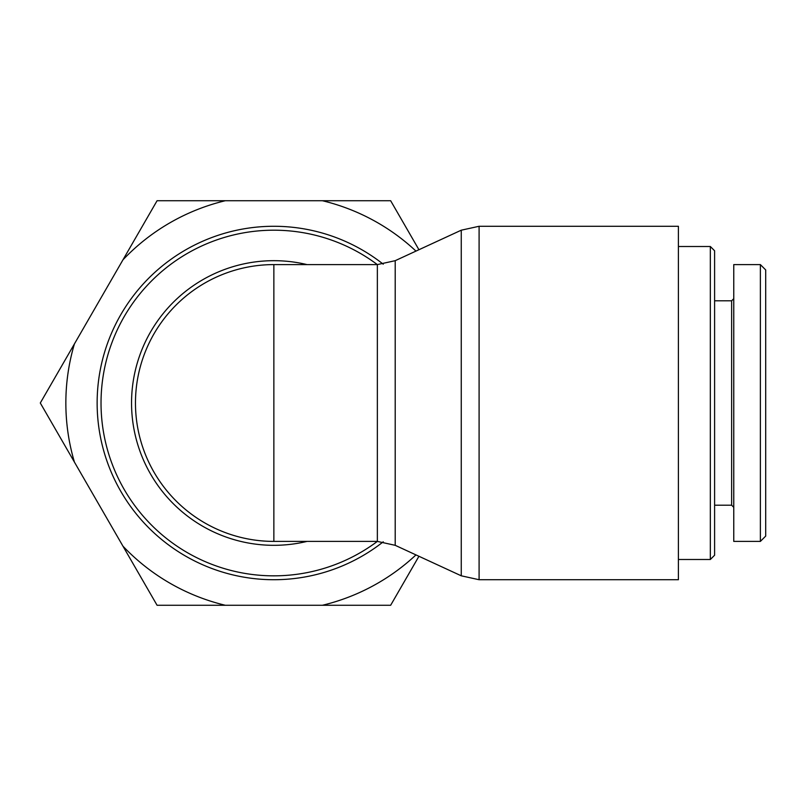 <?xml version="1.0" encoding="UTF-8"?>
<svg xmlns="http://www.w3.org/2000/svg" width="806" height="806" viewBox="0 0 806 806"><rect width="100%" height="100%" fill="white"/><g stroke="black" fill="none" stroke-linecap="round" stroke-linejoin="round"><path stroke-width="1.21" d="M383.243 264.197A176.726 176.726 0 0 0 144.083 283.047A176.726 176.726 0 0 0 144.083 522.953A176.726 176.726 0 0 0 383.243 541.803A176.726 176.726 0 0 1 144.083 522.953A176.726 176.726 0 0 1 144.083 283.047A176.726 176.726 0 0 1 383.243 264.197M273.859 264.6A138.4 138.4 0 0 0 135.821 393.127A138.4 138.4 0 0 0 273.859 541.4A138.4 138.4 0 0 1 135.468 403A138.4 138.4 0 0 1 273.859 264.6L273.859 541.4A138.4 138.4 0 0 1 135.821 393.127A138.4 138.4 0 0 1 273.859 264.6L377.359 264.6L377.359 541.4A172.806 172.806 0 0 1 145.977 286.785A172.806 172.806 0 0 1 377.339 264.6L395.202 260.681L461.254 230.194L461.254 575.806L479.096 579.726L479.096 226.274L678.4 226.274L678.4 579.726L479.096 579.726M710.338 559.495L714.6 555.233L714.6 250.767L710.338 246.505L710.338 559.495L678.4 559.495M760.38 403L760.38 315.781M765.7 536.091L765.7 269.939L760.38 264.61L760.38 541.41L765.7 536.091M760.38 264.6L733.762 264.6L733.762 541.4L760.38 541.4M733.762 298.673L731.636 300.799L731.636 505.201L733.762 507.327M418.939 556.271L390.648 605.276L322.4 605.276A208.008 208.008 0 0 0 415.967 554.901M225.327 605.276L157.079 605.276L122.955 546.166A208.008 208.008 0 0 0 225.327 605.276L322.4 605.276M74.424 462.1L40.3 403L74.424 343.9A208.008 208.008 0 0 0 74.424 462.1L122.955 546.166M415.967 251.099A208.008 208.008 0 0 0 322.4 200.724L390.648 200.724L418.939 249.729M157.079 200.724L225.327 200.724A208.008 208.008 0 0 0 122.955 259.834L157.079 200.724M74.424 343.9L122.955 259.834M225.327 200.724L322.4 200.724M273.859 541.4L377.359 541.4L395.202 545.319L395.202 260.681M307.036 264.6A142.319 142.319 0 0 0 131.549 403A142.319 142.319 0 0 0 307.036 541.4M461.254 230.194L479.096 226.274M395.202 545.319L461.254 575.806M710.338 246.505L678.4 246.505M731.636 300.799L714.6 300.799M731.636 505.201L714.6 505.201"/></g></svg>
